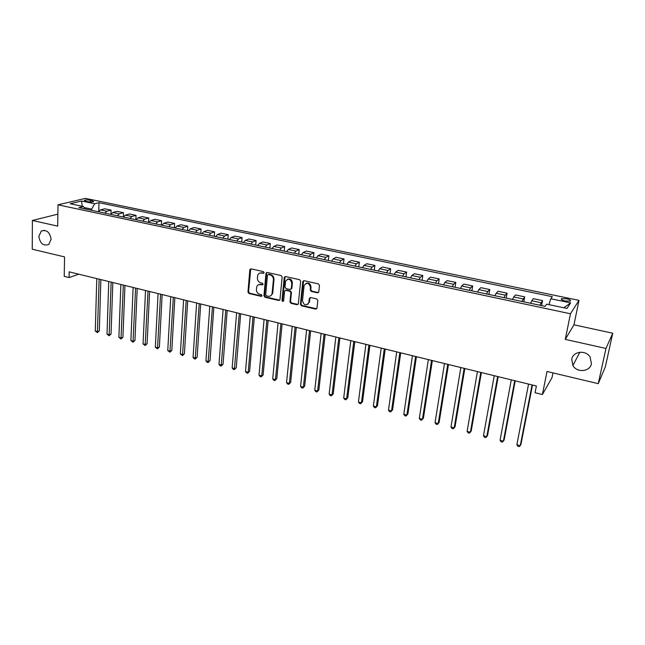 <?xml version="1.0" encoding="UTF-8"?>
<svg xmlns="http://www.w3.org/2000/svg" width="645" height="645" viewBox="0 0 645 645"><rect width="100%" height="100%" fill="white"/><g stroke="black" fill="none" stroke-linecap="round" stroke-linejoin="round"><path stroke-width="0.97" d="M264.095 272.658L263.353 271.601L251.074 268.86L249.825 269.852L247.962 292.024L248.994 293.507L261.161 296.353L262.039 295.684L261.306 294.636L259.725 294.265C257.516 293.515 256.412 291.919 256.396 289.484L256.783 286.606C257.524 284.937 258.79 284.243 260.588 284.534L262.176 284.905L263.063 284.219L262.33 283.171L260.741 282.808C258.524 282.058 257.403 280.454 257.395 278.003L257.798 275.06C258.556 273.399 259.822 272.714 261.604 272.988L263.2 273.351L264.095 272.658M571.744 359.184L572.889 365.522C576.904 373.028 590.086 371.826 591.425 363.716L590.054 356.943C585.684 349.687 572.929 351.332 571.744 359.184M38.829 236.425C40.151 243.641 43.481 246.309 48.818 244.423L51.1 239.247C49.85 232.119 46.569 229.402 41.264 231.103L38.829 236.425M566.689 298.788L561.553 298.683C560.666 299.409 561.868 300.183 565.173 300.997L570.317 301.11C571.204 300.377 569.995 299.603 566.689 298.788M317.421 292.83L318.783 291.838L319.485 285.421L318.404 283.873L304.093 280.688L302.779 281.551L300.417 304.279L301.481 305.803L315.647 309.124L316.985 308.189L317.832 300.489L316.751 298.949L310.648 297.547L309.318 298.45L308.874 302.537C306.173 306.093 304.045 305.528 302.489 300.836L304.085 285.63C306.843 282.115 308.979 282.704 310.495 287.404L310.229 289.903L311.301 291.435L317.421 292.83L318.477 292.516M57.865 214.148L32.395 220.477L32.25 249.228L64.548 256.895L64.226 276.366L69.063 277.56L69.168 271.851L536.382 385.992L535.068 392.716L542.413 394.53L551.991 377.672L552.959 372.899M605.961 348.453L612.75 333.215L573.969 324.814L565.27 339.375L605.961 348.453L598.254 383.654L546.992 371.48L542.413 394.53M565.27 339.375L570.47 313.776L57.994 204.828L85.446 198.378L578.992 300.36L570.47 313.776M32.395 220.477L57.695 226.121L57.994 204.828M282.139 277.076L281.075 275.552L267.232 272.464L266.014 273.149L263.942 295.757L264.99 297.256L278.696 300.465L279.946 299.715L282.139 277.076M285.509 276.544L299.586 279.68L300.659 281.212L298.312 303.924L297.022 304.754L291.04 303.36L289.976 301.844L290.887 292.757L289.823 291.234L285.864 290.323L284.598 291.097L283.615 300.876C282.905 301.707 282.365 301.529 282.002 300.352L284.203 277.535L285.509 276.544M612.75 333.215L605.341 366.86L598.254 383.654M85.785 201.256L87.922 201.7C90.51 202.111 92.437 202.07 93.71 201.571L90.227 200.192C87.647 199.781 85.712 199.821 84.439 200.313L85.785 201.256M85.188 208.956L83.455 206.521L78.94 207.634L545.057 306.351L546.702 304.166L566.979 308.439L570.64 302.892L563.819 307.77M83.455 206.521L70.152 203.715L81.528 201.014L94.686 203.756L91.679 209.141L91.655 210.326M98.741 211.205L98.983 202.691L94.686 203.756M98.983 202.691L552.305 296.684L550.757 298.756L570.64 302.892M573.969 324.814L578.992 300.36M69.063 277.56L78.763 274.198M91.679 209.141L84.205 207.561M266.869 272.448L266.417 273.23M259.967 284.211L260.846 284.413M110.964 214.084L111.101 210.125L104.708 208.786L100.435 209.891L98.395 211.754M123.332 217.034L123.493 212.721L117.027 211.367L112.819 212.495L110.795 214.382M135.853 219.687L136.039 215.357L129.5 213.987L125.34 215.132L123.34 217.034M148.535 222.372L148.737 218.018L142.11 216.631L138.022 217.808L136.047 219.727M161.363 225.089L161.581 220.711L154.881 219.308L150.849 220.509L148.898 222.444M174.344 227.838L174.593 223.444L167.805 222.017L163.838 223.251L161.911 225.202M187.485 230.62L187.76 226.202L180.89 224.758L176.988 226.016L175.085 227.991M200.797 233.442L201.087 228.999L194.137 227.54L190.299 228.822L188.421 230.821M214.269 236.296L214.575 231.829L207.545 230.354L203.78 231.66L201.925 233.675M227.903 239.182L228.241 234.691L221.114 233.2L217.43 234.538L215.599 236.578M241.714 242.109L242.077 237.594L234.861 236.078L231.249 237.449L229.443 239.505M255.702 245.068L256.089 240.529L248.785 238.997L245.245 240.4L243.471 242.48M269.868 248.067L270.279 243.512L262.878 241.956L259.419 243.383L257.678 245.487M284.211 251.107L284.647 246.519L277.156 244.947L273.778 246.406L272.061 248.535M298.74 254.186L299.207 249.575L291.613 247.986L288.323 249.47L286.638 251.623M313.462 257.299L313.954 252.671L306.262 251.058L303.053 252.574L301.4 254.751M328.369 260.459L328.894 255.799L321.097 254.17L317.985 255.718L316.364 257.919M343.479 263.66L344.027 258.976L336.134 257.323L333.102 258.911L331.522 261.128M358.781 266.901L359.362 262.192L351.364 260.516L348.429 262.136L346.881 264.377M374.293 270.182L374.906 265.45L366.795 263.749L363.965 265.409L362.45 267.675M390.007 273.512L390.652 268.755L382.437 267.03L379.703 268.723L378.228 271.021M405.939 276.89L406.616 272.101L398.288 270.352L395.659 272.085L394.216 274.407M422.088 280.309L422.798 275.496L414.356 273.722L411.833 275.496L410.43 277.842M438.455 283.776L439.197 278.93L430.642 277.14L428.224 278.946L426.861 281.317M455.048 287.291L455.822 282.421L447.146 280.599L444.848 282.454L443.526 284.848M471.874 290.855L472.68 285.961L463.892 284.114L461.699 286.001L460.425 288.428M488.934 294.467L489.781 289.541L480.864 287.67L478.792 289.605L477.558 292.056M506.228 298.127L507.115 293.177L498.069 291.282L496.126 293.257L494.941 295.741M523.772 301.844L524.699 296.869L515.524 294.942L513.702 296.958L512.565 299.474M541.566 305.617L542.534 300.602L533.23 298.651L530.448 303.263M111.101 210.125L106.852 211.238L104.829 213.116M123.493 212.721L119.309 213.866L117.301 215.753M136.039 215.357L131.919 216.518L129.927 218.429M148.737 218.018L144.673 219.211L142.706 221.138M161.581 220.711L157.59 221.928L155.647 223.88M174.593 223.444L170.659 224.686L168.74 226.653M187.76 226.202L183.89 227.467L181.995 229.459M201.087 228.999L197.289 230.297L195.419 232.305M214.575 231.829L210.859 233.151L209.012 235.183M228.241 234.691L224.597 236.046L222.775 238.094M242.077 237.594L238.505 238.981L236.715 241.045M256.089 240.529L252.59 241.948L250.832 244.036M270.279 243.512L266.861 244.955L265.135 247.067M284.647 246.519L281.317 247.994L279.616 250.131M299.207 249.575L295.958 251.082L294.289 253.243M313.954 252.671L310.793 254.211L309.157 256.387M328.894 255.799L325.822 257.371L324.217 259.58M344.027 258.976L341.052 260.58L339.48 262.813M359.362 262.192L356.483 263.837L354.952 266.087M374.906 265.45L372.125 267.127L370.625 269.408M390.652 268.755L387.976 270.465L386.516 272.771M406.616 272.101L404.036 273.851L402.617 276.189M422.798 275.496L420.33 277.286L418.944 279.64M439.197 278.93L436.842 280.76L435.504 283.147M455.822 282.421L453.58 284.292L452.282 286.703M472.68 285.961L470.56 287.872L469.31 290.306M489.781 289.541L487.773 291.492L486.572 293.967M507.115 293.177L505.237 295.176L504.076 297.676M524.699 296.869L521.837 301.433M542.534 300.602L539.849 305.246M548.951 304.642L550.757 298.756M82.27 206.271L81.528 201.014M263.934 273.085L259.774 273.085M258.693 284.647L262.918 284.622M250.76 268.844L248.567 291.717L249.599 293.209L261.91 296.071M266.603 272.867L264.531 295.45L265.571 296.942L279.704 300.167M268.352 274.504L267.457 275.197L265.684 294.781L266.417 295.829L268.094 296.224C270.005 296.531 271.311 295.765 272.021 293.943L273.424 279.72C273.416 277.245 272.295 275.633 270.045 274.883L268.352 274.504L268.941 274.214L268.199 274.48M270.698 295.773L272.593 293.636L272.754 292.83L272.174 293.136M268.941 274.214L270.626 274.593C272.875 275.342 273.996 276.955 273.996 279.43L272.754 292.83M285.429 290.315L286.428 290.024L290.387 290.927L291.443 292.443L290.54 301.521L291.596 303.037L298.063 304.44M285.098 276.528L282.566 300.038L283.51 301.118M291.83 283.26C290.452 278.721 288.371 278.051 285.582 281.268L284.969 287.057L286.033 288.581L290 289.484L291.274 288.678L291.83 283.26L292.395 282.962C291.935 279.567 290.25 278.342 287.323 279.285M291.008 289.186L291.838 288.371L291.306 288.5M292.395 282.962L291.871 288.194M305.843 283.429C308.834 282.405 310.567 283.631 311.035 287.098L310.769 289.589L311.841 291.129L317.961 292.516M307.77 304.424L308.907 302.32M310.14 297.547L309.447 301.997M303.634 280.68L300.973 303.956L302.029 305.48L316.719 308.786M96.782 278.6L95.275 331.006L97.613 331.635L99.314 330.877L100.854 279.591M99.314 330.877L97.379 332.594L99.161 279.18M97.379 332.594L95.275 331.006M108.755 281.526L107.014 334.175L109.376 334.811L111.053 334.037L112.827 282.518M111.053 334.037L109.126 335.771L111.166 282.115M109.126 335.771L107.014 334.175M120.865 284.485L118.89 337.375L121.276 338.02L122.929 337.238L124.945 285.477M122.929 337.238L121.002 338.98L123.308 285.082M121.002 338.98L118.89 337.375M133.12 287.476L130.895 340.616L133.313 341.269L134.942 340.471L137.2 288.476M134.942 340.471L133.015 342.229L135.595 288.081M133.015 342.229L130.895 340.616M145.52 290.508L143.037 343.89L145.488 344.551L147.092 343.745L149.6 291.5M147.092 343.745L145.165 345.518L148.019 291.113M145.165 345.518L143.037 343.89M158.073 293.572L155.324 347.212L157.799 347.873L159.38 347.05L162.145 294.563M159.38 347.05L157.461 348.84L160.597 294.193M157.461 348.84L155.324 347.212M170.772 296.676L167.756 350.566L170.264 351.243L171.82 350.404L174.843 297.668M171.82 350.404L169.901 352.202L173.328 297.297M169.901 352.202L167.756 350.566M183.615 299.812L180.334 353.96L182.874 354.645L184.397 353.791L187.695 300.812M184.397 353.791L182.487 355.605L186.212 300.449M182.487 355.605L180.334 353.96M196.628 302.989L193.065 357.394L195.629 358.08L197.128 357.217L200.7 303.989M197.128 357.217L195.217 359.047L199.24 303.634M195.217 359.047L194.193 358.773L193.065 357.394M209.786 306.206L205.94 360.869L208.537 361.571L210.012 360.684L213.858 307.197M210.012 360.684L208.101 362.53L212.439 306.851M208.101 362.53L207.061 362.248L205.94 360.869M223.114 309.463L218.978 364.385L221.598 365.094L223.049 364.199L227.177 310.455M223.049 364.199L221.138 366.054L225.798 310.116M221.138 366.054L220.09 365.771L218.978 364.385M236.602 312.752L232.16 367.94L234.82 368.658L236.239 367.747L240.666 313.752M236.239 367.747L234.337 369.625L239.319 313.422M234.337 369.625L233.272 369.335L232.16 367.94M250.252 316.09L245.511 371.544L248.204 372.27L249.591 371.343L254.315 317.082M249.591 371.343L247.688 373.229L248.204 372.27L253.009 316.768M247.688 373.229L246.616 372.939L245.511 371.544M264.079 319.469L259.024 375.188L261.749 375.93L263.112 374.987L268.143 320.46M263.112 374.987L261.209 376.89L261.749 375.93L266.869 320.154M261.209 376.89L260.12 376.591L259.024 375.188M278.076 322.887L272.706 378.881L275.455 379.623L276.794 378.671L282.131 323.879M276.794 378.671L274.891 380.59L275.455 379.623L280.897 323.58M274.891 380.59L273.786 380.292L272.706 378.881M292.25 326.354L286.549 382.622L289.339 383.372L290.637 382.396L296.305 327.346M290.637 382.396L288.742 384.331L289.339 383.372L295.112 327.047M288.742 384.331L287.63 384.033L286.549 382.622M306.609 329.861L300.57 386.403L303.392 387.161L304.658 386.17L310.656 330.845M304.658 386.17L302.763 388.121L303.392 387.161L309.503 330.562M302.763 388.121L301.642 387.822L300.57 386.403M321.146 333.409L314.76 390.233L317.622 391.007L318.856 389.999L325.185 334.4M318.856 389.999L316.969 391.958L317.622 391.007L324.072 334.126M316.969 391.958L315.824 391.652L314.76 390.233M335.868 337.004L329.135 394.111L332.03 394.893L333.231 393.869L339.907 337.996M333.231 393.869L331.345 395.853L332.03 394.893L338.835 337.73M331.345 395.853L330.192 395.538L329.135 394.111M350.783 340.649L343.688 398.038L346.623 398.828L347.784 397.788L354.815 341.64M347.784 397.788L345.905 399.787L346.623 398.828L353.791 341.39M345.905 399.787L344.736 399.473L343.688 398.038M365.892 344.341L358.427 402.02L361.402 402.819L362.53 401.754L369.916 345.325M362.53 401.754L360.652 403.77L361.402 402.819L368.94 345.091M360.652 403.77L359.467 403.456L358.427 402.02M381.203 348.082L373.358 406.044L376.366 406.858L377.462 405.778L385.218 349.066M377.462 405.778L375.584 407.809L376.366 406.858L384.291 348.84M375.584 407.809L374.382 407.487L373.358 406.044M396.715 351.872L388.483 410.123L391.531 410.946L392.579 409.849L400.722 352.855M392.579 409.849L390.717 411.897L391.531 410.946L399.836 352.638M390.717 411.897L389.499 411.575L388.483 410.123M412.429 355.709L403.802 414.259L406.89 415.09L407.898 413.969L416.428 356.693M407.898 413.969L406.036 416.041L406.89 415.09L415.598 356.483M406.036 416.041L404.802 415.711L403.802 414.259M428.353 359.604L419.315 418.452L422.443 419.29L423.418 418.154L432.344 360.579M419.315 418.452L420.314 419.903L421.564 420.242L422.443 419.29L431.561 360.386M444.494 363.546L435.044 422.693L438.213 423.547L439.14 422.386L448.477 364.522M435.044 422.693L436.02 424.152L437.286 424.491L438.213 423.547L447.751 364.336M460.853 367.545L450.976 426.99L454.185 427.853L455.072 426.676L464.827 368.513M450.976 426.99L451.943 428.457L453.225 428.804L454.185 427.853L464.15 368.351M477.437 371.593L467.117 431.344L470.374 432.223L471.213 431.021L481.396 372.56M467.117 431.344L468.076 432.811L469.375 433.166L470.374 432.223L480.775 372.407M494.239 375.696L483.476 435.762L486.773 436.649L487.572 435.423L498.198 376.664M483.476 435.762L484.427 437.237L485.741 437.592L486.773 436.649L497.634 376.527M511.283 379.865L500.06 440.237L503.398 441.14L504.148 439.89L515.226 380.824M500.06 440.237L500.996 441.712L502.326 442.075L503.398 441.14L514.726 380.703M528.561 384.081L516.863 444.768L520.257 445.687L520.958 444.413L532.496 385.041M516.863 444.768L517.79 446.251L519.136 446.622L520.257 445.687L532.052 384.936M106.852 211.238L100.435 209.891M119.309 213.866L112.819 212.495M131.919 216.518L125.34 215.132M144.673 219.211L138.022 217.808M157.59 221.928L150.849 220.509M170.659 224.686L163.838 223.251M183.89 227.467L176.988 226.016M197.289 230.297L190.299 228.822M210.859 233.151L203.78 231.66M224.597 236.046L217.43 234.538M238.505 238.981L231.249 237.449M252.59 241.948L245.245 240.4M266.861 244.955L259.419 243.383M281.317 247.994L273.778 246.406M295.958 251.082L288.323 249.47M310.793 254.211L303.053 252.574M325.822 257.371L317.985 255.718M341.052 260.58L333.102 258.911M356.483 263.837L348.429 262.136M372.125 267.127L363.965 265.409M387.976 270.465L379.703 268.723M404.036 273.851L395.659 272.085M420.33 277.286L411.833 275.496M436.842 280.76L428.224 278.946M453.58 284.292L444.848 282.454M470.56 287.872L461.699 286.001M487.773 291.492L478.792 289.605M505.237 295.176L496.126 293.257M522.95 298.909L513.702 296.958M540.913 302.69L531.536 300.715M90.179 201.966L90.227 200.192M92.316 201.917L92.348 200.627M262.201 272.714L261.604 272.988M262.765 284.606L262.176 284.905M261.177 284.243L260.588 284.534M261.741 296.047L261.161 296.353M249.599 293.209L248.994 293.507M248.567 291.717L247.962 292.024M250.429 269.57L249.825 269.852M263.789 273.069L263.2 273.351M279.269 300.151L278.696 300.465M265.571 296.942L264.99 297.256M264.531 295.45L263.942 295.757M266.538 273.174L265.95 273.456M273.996 279.43L273.424 279.72M270.626 274.593L270.045 274.883M297.571 304.432L297.022 304.754M291.596 303.037L291.04 303.36M290.54 301.521L289.976 301.844M291.443 292.443L290.887 292.757M290.387 290.927L289.823 291.234M286.428 290.024L285.864 290.323M282.566 300.038L282.002 300.352M284.776 277.245L284.203 277.535M311.841 291.129L311.301 291.435M310.769 289.589L310.229 289.903M311.035 287.098L310.495 287.404M309.85 298.208L309.31 298.53M316.179 308.786L315.647 309.124M302.029 305.48L301.481 305.803M300.973 303.956L300.417 304.279M303.311 281.381L302.763 281.68M579.855 352.243L572.889 365.522M561.392 299.514L561.553 298.683M84.43 200.764L84.439 200.313M44.271 230.297L41.264 231.103M250.518 269.191L249.913 269.473M272.593 293.636L272.021 293.943M291.838 288.371L291.274 288.678M284.816 277.019L284.243 277.31M309.415 302.215L308.874 302.537M309.858 298.127L309.318 298.45M303.327 281.252L302.779 281.551"/></g></svg>
